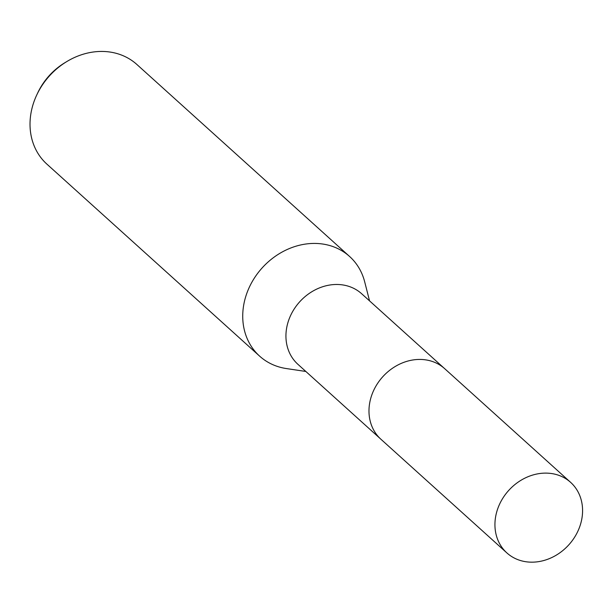 <?xml version="1.0" encoding="UTF-8"?>
<svg xmlns="http://www.w3.org/2000/svg" width="613" height="613" viewBox="0 0 613 613"><rect width="100%" height="100%" fill="white"/><g stroke="black" fill="none" stroke-linecap="round" stroke-linejoin="round"><path stroke-width="0.92" d="M443.942 368.022L361.616 293.711A47.546 40.542 132.1 0 0 352.743 287.888A47.546 40.542 132.1 0 0 295.765 306.684A47.546 40.542 132.1 0 0 297.903 364.298L380.229 438.609M369.547 300.868L364.689 281.85A67.131 57.239 132.1 0 0 349.586 256.472A67.131 57.239 132.1 0 0 337.058 248.242A67.131 57.239 132.1 0 0 256.609 274.785A67.131 57.239 132.1 0 0 259.628 356.138A67.131 57.239 132.1 0 0 272.157 364.367A67.131 57.239 132.1 0 0 286.417 368.566L305.833 371.463M349.586 256.472L136.875 64.48A67.131 57.239 132.1 0 0 124.347 56.258A67.131 57.239 132.1 0 0 66.94 61.476A67.131 57.239 132.1 0 0 36.788 94.885A67.131 57.239 132.1 0 0 46.917 164.146L259.628 356.138M66.94 61.476L65.001 62.649A60.672 51.73 132.1 0 0 37.753 92.839L36.788 94.885M576.067 534.751A47.546 40.542 132.1 0 0 570.619 482.354A47.546 40.542 132.1 0 0 501.442 500.545A47.546 40.542 132.1 0 0 506.905 552.941A47.546 40.542 132.1 0 0 576.067 534.751M570.619 482.354L444.686 368.674A47.561 40.55 132.1 0 0 375.493 386.864A47.561 40.55 132.1 0 0 380.957 439.283L506.905 552.941"/></g></svg>
